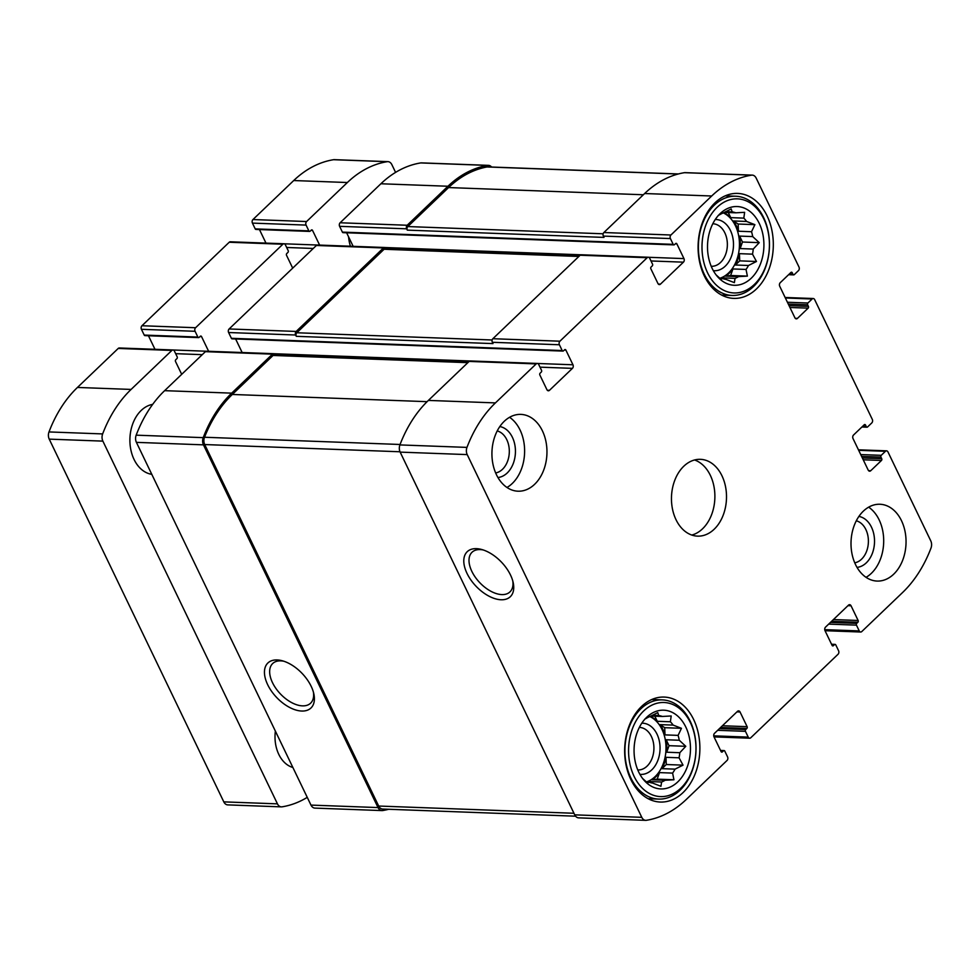 <?xml version="1.0" encoding="UTF-8"?>
<svg xmlns="http://www.w3.org/2000/svg" width="980" height="980" viewBox="0 0 980 980"><rect width="100%" height="100%" fill="white"/><g stroke="black" fill="none" stroke-linecap="round" stroke-linejoin="round"><path stroke-width="1.47" d="M652.202 715.314L658.732 715.547L657.764 712.619L649.777 716.613A33.945 24.292 92.1 0 0 646.261 718.377L644.754 719.124M650.842 716.037L662.358 716.454A33.945 24.292 92.1 0 0 658.732 715.547M650.242 716.356A33.945 24.292 -87.9 0 1 657.286 721.292L670.381 721.77A33.945 24.292 92.1 0 1 673.15 725.102L681.455 728.312L678.099 735.38L665.004 734.89A33.945 24.292 -87.9 0 0 662.884 729.426A33.945 24.292 -87.9 0 0 660.067 724.624L673.15 725.102M646.347 781.93A33.945 24.292 92.1 0 0 661.99 729.389A33.945 24.292 92.1 0 0 649.875 716.564M666.18 739.753L669.034 745.682L666.719 752.223A33.945 24.292 -87.9 0 0 666.18 739.753L679.263 740.243A33.945 24.292 92.1 0 0 678.099 735.38M666.719 752.223L679.802 752.714A33.945 24.292 92.1 0 1 679.067 757.81L683.036 765.147L675.048 769.141L661.966 768.651A33.945 24.292 -87.9 0 0 665.971 757.32L679.067 757.81M659.503 772.608L657.188 779.161L652.019 779.774A33.945 24.292 -87.9 0 0 659.503 772.608L672.598 773.098A33.945 24.292 92.1 0 0 675.048 769.141M652.019 779.774L665.114 780.252A33.945 24.292 92.1 0 1 661.598 782.016L660.937 786.279L652.643 783.081A33.945 24.292 92.1 0 1 649.017 782.175L647.511 782.922L642.647 778.537M646.825 782.089A33.945 24.292 -87.9 0 0 648.503 781.526L661.598 782.016M646.518 782.077L649.017 782.175M685.804 727.038A39.396 28.187 92.1 0 0 646.776 717.201A39.396 28.187 92.1 0 0 644.423 780.68A39.396 28.187 92.1 0 0 681.186 778.096A39.396 28.187 92.1 0 0 685.804 727.038M662.358 716.454L671.19 715.976L670.381 721.77M672.598 773.098L673.946 779.774L665.114 780.252M679.263 740.243L685.792 746.307L679.802 752.714M725.653 211.656L732.17 211.9L731.202 208.961L723.216 212.966A33.945 24.292 92.1 0 0 719.7 214.718L718.193 215.465M724.281 212.378L735.796 212.807A33.945 24.292 92.1 0 0 732.17 211.9M723.681 212.697A33.945 24.292 -87.9 0 1 730.737 217.633L743.82 218.124A33.945 24.292 92.1 0 1 746.589 221.456L754.894 224.653L751.538 231.721L738.442 231.231A33.945 24.292 -87.9 0 0 736.323 225.768A33.945 24.292 -87.9 0 0 733.505 220.966L746.589 221.456M719.798 278.283A33.945 24.292 92.1 0 0 735.429 225.731A33.945 24.292 92.1 0 0 723.314 212.905M739.618 236.094L742.473 242.023L740.157 248.577A33.945 24.292 -87.9 0 0 739.618 236.094L752.701 236.584A33.945 24.292 92.1 0 0 751.538 231.721M740.157 248.577L753.24 249.055A33.945 24.292 92.1 0 1 752.505 254.151L756.474 261.489L748.487 265.482L735.404 265.004A33.945 24.292 -87.9 0 0 739.41 253.661L752.505 254.151M732.942 268.961L730.627 275.503L725.457 276.115A33.945 24.292 -87.9 0 0 732.942 268.961L746.037 269.439A33.945 24.292 92.1 0 0 748.487 265.482M725.457 276.115L738.553 276.605A33.945 24.292 92.1 0 1 735.037 278.357L734.388 282.632L726.082 279.423A33.945 24.292 92.1 0 1 722.456 278.516L720.949 279.263L716.086 274.878M720.263 278.43A33.945 24.292 -87.9 0 0 721.954 277.879L735.037 278.357M719.957 278.418L722.456 278.516M759.243 223.379A39.396 28.187 92.1 0 0 720.214 213.554A39.396 28.187 92.1 0 0 717.862 277.022A39.396 28.187 92.1 0 0 754.625 274.449A39.396 28.187 92.1 0 0 759.243 223.379M735.796 212.807L744.629 212.329L743.82 218.124M746.037 269.439L747.385 276.115L738.553 276.605M752.701 236.584L759.231 242.648L753.24 249.055M865.536 425.075A1.286 0.919 -87.9 0 0 864.262 424.757L853.543 435.01A2.56 1.838 -87.9 0 0 853.029 438.575L868.194 470.094A2.56 1.838 -87.9 0 0 869.628 471.184A2.56 1.838 -87.9 0 0 870.742 470.719L881.461 460.465A1.286 0.919 -87.9 0 0 881.718 458.689L880.959 457.109A1.286 0.919 -87.9 0 1 881.216 455.333L885.43 451.302A2.56 1.838 -87.9 0 1 886.533 450.837A2.56 1.838 -87.9 0 1 887.966 451.939L930.767 540.862A7.044 5.047 -87.9 0 1 931 548.065A120.418 86.179 -87.9 0 1 902.543 592.557L861.775 631.561A2.56 1.838 -87.9 0 1 860.673 632.014L825.025 630.704L832.094 645.379A1.286 0.919 -87.9 0 0 833.367 645.698L834.519 644.607A1.286 0.919 -87.9 0 1 835.781 644.926L838.562 650.696A2.56 1.838 -87.9 0 1 838.047 654.26L750.778 737.756A2.56 1.838 -87.9 0 1 749.676 738.21A2.56 1.838 -87.9 0 1 748.23 737.119L745.449 731.337A1.286 0.919 -87.9 0 1 745.719 729.561L746.858 728.458A1.286 0.919 -87.9 0 0 747.128 726.67L740.047 711.97A2.56 1.838 -87.9 0 0 738.602 710.88A2.56 1.838 -87.9 0 0 737.499 711.333L714.53 733.31A2.56 1.838 -87.9 0 0 714.016 736.874L721.096 751.574A1.286 0.919 -87.9 0 0 722.37 751.893L723.51 750.79A1.286 0.919 -87.9 0 1 724.784 751.109L727.564 756.891A2.56 1.838 -87.9 0 1 727.05 760.456L686.282 799.46A120.418 86.179 -87.9 0 1 646.433 820.297A7.044 5.047 -87.9 0 1 645.722 820.346A7.044 5.047 -87.9 0 1 641.778 817.332L467.203 454.598A7.044 5.047 -87.9 0 1 466.97 447.395A120.418 86.179 -87.9 0 1 495.427 402.902L536.195 363.899A2.56 1.838 -87.9 0 1 537.297 363.445A2.56 1.838 -87.9 0 1 538.743 364.536L541.524 370.318A1.286 0.919 -87.9 0 1 541.254 372.094L540.115 373.196A1.286 0.919 -87.9 0 0 539.845 374.985L546.926 389.685A2.56 1.838 -87.9 0 0 548.359 390.787A2.56 1.838 -87.9 0 0 549.474 390.322L572.43 368.358A2.56 1.838 -87.9 0 0 572.957 364.781L565.877 350.08A1.286 0.919 -87.9 0 0 564.602 349.762L563.463 350.865A1.286 0.919 -87.9 0 1 562.189 350.546L559.409 344.764A2.56 1.838 -87.9 0 1 559.923 341.199L647.192 257.703A2.56 1.838 -87.9 0 1 648.307 257.25A2.56 1.838 -87.9 0 1 649.74 258.34L652.521 264.122A1.286 0.919 -87.9 0 1 652.264 265.899L651.112 267.001A1.286 0.919 -87.9 0 0 650.855 268.79L657.935 283.49A2.56 1.838 -87.9 0 0 659.369 284.592A2.56 1.838 -87.9 0 0 660.471 284.127L683.44 262.162A2.56 1.838 -87.9 0 0 683.954 258.598L676.874 243.885A1.286 0.919 -87.9 0 0 675.612 243.567L674.461 244.669A1.286 0.919 -87.9 0 1 673.187 244.351L670.406 238.569A2.56 1.838 -87.9 0 1 670.933 235.004L711.688 196A120.418 86.179 -87.9 0 1 751.538 175.163A7.044 5.047 -87.9 0 1 752.248 175.114A7.044 5.047 -87.9 0 1 756.192 178.127L798.994 267.05A2.56 1.838 -87.9 0 1 798.467 270.615L794.266 274.645A1.286 0.919 -87.9 0 1 792.992 274.327L792.232 272.759A1.286 0.919 -87.9 0 0 790.958 272.44L780.239 282.693A2.56 1.838 -87.9 0 0 779.725 286.258L794.89 317.765A2.56 1.838 -87.9 0 0 796.323 318.868A2.56 1.838 -87.9 0 0 797.426 318.402L808.145 308.149A1.286 0.919 -87.9 0 0 808.414 306.373L807.655 304.792A1.286 0.919 -87.9 0 1 807.912 303.016L812.126 298.986A2.56 1.838 -87.9 0 1 813.229 298.52A2.56 1.838 -87.9 0 1 814.662 299.623L872.298 419.379A2.56 1.838 -87.9 0 1 871.771 422.944L867.57 426.962A1.286 0.919 -87.9 0 1 866.295 426.643L865.536 425.075L863.993 425.014M860.673 632.014A2.56 1.838 -87.9 0 1 859.24 630.924L856.459 625.142A1.286 0.919 -87.9 0 1 856.716 623.366L857.867 622.263L831.616 621.296M645.722 820.346L578.678 817.859A7.044 5.047 -87.9 0 1 574.721 814.846L400.159 452.123A7.044 5.047 -87.9 0 1 399.913 444.92A120.418 86.179 -87.9 0 1 428.382 400.416L469.138 361.424A2.56 1.838 -87.9 0 1 470.241 360.959L537.297 363.445M510.507 575.015A31.152 17.518 -133.7 0 0 481.572 549.462A31.152 17.518 -133.7 0 0 464.667 567.163A31.152 17.518 -133.7 0 0 494.741 598.596A31.152 17.518 -133.7 0 0 513.165 582.488A31.152 17.518 -133.7 0 0 510.507 575.015M559.409 344.764L492.352 342.29A2.56 1.838 -87.9 0 1 492.867 338.713L580.148 255.229A2.56 1.838 -87.9 0 1 581.25 254.763L648.307 257.25M670.406 238.569L603.349 236.094A2.56 1.838 -87.9 0 1 603.876 232.53L644.644 193.525A120.418 86.179 -87.9 0 1 684.481 172.676A7.044 5.047 -87.9 0 1 685.192 172.639L752.248 175.114M825.013 630.679A2.56 1.838 -87.9 0 1 825.54 627.114L848.509 605.138A2.56 1.838 -87.9 0 1 849.611 604.685A2.56 1.838 -87.9 0 1 851.044 605.775L858.125 620.487A1.286 0.919 -87.9 0 1 857.867 622.263M388.729 809.272A120.418 86.179 -87.9 0 1 382.69 810.546A7.044 5.047 -87.9 0 1 381.98 810.583A7.044 5.047 -87.9 0 1 378.035 807.569L310.979 805.095L136.404 442.36A7.044 5.047 -87.9 0 1 136.171 435.169A120.418 86.179 -87.9 0 1 164.628 390.665L205.396 351.661A2.56 1.838 -87.9 0 1 206.498 351.208L273.555 353.682A2.56 1.838 -87.9 0 1 274.988 354.785L275.111 355.03M381.98 810.583L314.923 808.108A7.044 5.047 -87.9 0 1 310.979 805.095M311.162 686.294A31.152 17.518 -133.7 0 0 282.228 660.753A31.152 17.518 -133.7 0 0 265.323 678.442A31.152 17.518 -133.7 0 0 295.397 709.875A31.152 17.518 -133.7 0 0 313.821 693.767A31.152 17.518 -133.7 0 0 311.162 686.294M273.555 353.682A2.56 1.838 -87.9 0 0 272.452 354.148L231.684 393.139A120.418 86.179 -87.9 0 0 203.228 437.644A7.044 5.047 -87.9 0 0 203.46 444.846L378.035 807.569M242.146 352.518L235.629 338.982M232.652 338.627A1.286 0.919 -87.9 0 1 231.39 338.308L228.61 332.526A2.56 1.838 -87.9 0 1 229.124 328.962L316.393 245.466A2.56 1.838 -87.9 0 1 317.496 245.012L384.552 247.487A2.56 1.838 -87.9 0 1 385.985 248.589L386.108 248.834M384.552 247.487A2.56 1.838 -87.9 0 0 383.45 247.952L296.18 331.436A2.56 1.838 -87.9 0 0 295.654 335.013L296.291 336.324A2.56 1.838 -87.9 0 1 296.805 332.759L384.087 249.263A2.56 1.838 -87.9 0 1 385.189 248.81L579.351 255.988M492.352 342.29L492.989 343.6L296.291 336.324M353.143 246.335L346.626 232.787M343.662 232.432A1.286 0.919 -87.9 0 1 342.388 232.113L339.607 226.331A2.56 1.838 -87.9 0 1 340.121 222.766L380.889 183.762A120.418 86.179 -87.9 0 1 420.738 162.925A7.044 5.047 -87.9 0 1 421.449 162.876L488.493 165.363A7.044 5.047 -87.9 0 1 491.605 167.041M488.493 165.363A7.044 5.047 -87.9 0 0 487.783 165.412A120.418 86.179 -87.9 0 0 447.946 186.249L407.178 225.253A2.56 1.838 -87.9 0 0 406.663 228.818L407.288 230.129A2.56 1.838 -87.9 0 1 407.815 226.564L448.583 187.56A120.418 86.179 -87.9 0 1 487.048 166.955A7.044 5.047 -87.9 0 1 487.844 166.894L678.442 173.95M603.349 236.094L603.986 237.405L407.288 230.129M855.565 564.639A38.428 27.501 -87.9 0 1 854.634 524.435A38.428 27.501 -87.9 0 1 879.954 504.259A38.428 27.501 -87.9 0 1 901.49 520.686A38.428 27.501 -87.9 0 1 902.421 560.891A38.428 27.501 -87.9 0 1 877.112 581.067A38.428 27.501 -87.9 0 1 855.565 564.639M496.48 474.773A38.428 27.501 -87.9 0 1 495.549 434.581A38.428 27.501 -87.9 0 1 520.87 414.393A38.428 27.501 -87.9 0 1 542.405 430.833A38.428 27.501 -87.9 0 1 543.337 471.025A38.428 27.501 -87.9 0 1 518.028 491.201A38.428 27.501 -87.9 0 1 496.48 474.773M767.095 215.882A52.516 37.583 92.1 0 0 737.646 193.415A52.516 37.583 92.1 0 0 698.14 244.51A52.516 37.583 92.1 0 0 733.763 298.386A52.516 37.583 92.1 0 0 768.357 270.811A52.516 37.583 92.1 0 0 767.095 215.882M693.656 719.528A52.516 37.583 92.1 0 0 664.207 697.074A52.516 37.583 92.1 0 0 624.701 748.169A52.516 37.583 92.1 0 0 660.324 802.044A52.516 37.583 92.1 0 0 694.918 774.47A52.516 37.583 92.1 0 0 693.656 719.528M721.954 475.766A38.428 27.501 92.1 0 0 700.406 459.326A38.428 27.501 92.1 0 0 671.496 496.713A38.428 27.501 92.1 0 0 697.564 536.134A38.428 27.501 92.1 0 0 722.885 515.958A38.428 27.501 92.1 0 0 721.954 475.766M575.566 816.193L382.641 809.051A7.044 5.047 -87.9 0 1 378.684 806.038L204.71 444.553A7.044 5.047 -87.9 0 1 204.514 437.252A120.418 86.179 -87.9 0 1 232.321 394.462L273.077 355.458A2.56 1.838 -87.9 0 1 274.18 355.005L468.342 362.184M283.832 661.231A27.428 15.423 -133.7 0 0 272.673 663.534A27.428 15.423 -133.7 0 0 280.5 694.024A27.428 15.423 -133.7 0 0 310.599 703.187A27.428 15.423 -133.7 0 0 313.404 692.149M483.177 549.952A27.428 15.423 -133.7 0 0 472.029 552.255A27.428 15.423 -133.7 0 0 479.845 582.745A27.428 15.423 -133.7 0 0 509.955 591.908A27.428 15.423 -133.7 0 0 512.76 580.858M691.782 535.056A38.428 27.501 92.1 0 0 710.329 475.325A38.428 27.501 92.1 0 0 694.563 459.975M637.772 769.949A21.291 15.239 92.1 0 0 637.894 769.962A21.291 15.239 92.1 0 0 651.908 758.777A21.291 15.239 92.1 0 0 651.406 736.519A21.291 15.239 92.1 0 0 639.462 727.417A21.291 15.239 92.1 0 0 639.352 727.405M639.903 774.347A25.615 18.338 92.1 0 0 657.421 761.472A25.615 18.338 92.1 0 0 657.017 734.155A25.615 18.338 92.1 0 0 641.802 723.191M690.398 722.64A47.077 33.688 92.1 0 0 632.112 729.586A47.077 33.688 92.1 0 0 664.293 796.446A47.077 33.688 92.1 0 0 690.398 722.64M690.141 721.109A49.637 35.525 92.1 0 0 662.308 699.892A49.637 35.525 92.1 0 0 624.971 748.181A49.637 35.525 92.1 0 0 658.646 799.092A49.637 35.525 92.1 0 0 691.341 773.036A49.637 35.525 92.1 0 0 690.141 721.109M711.211 266.303A21.291 15.239 92.1 0 0 711.333 266.303A21.291 15.239 92.1 0 0 725.359 255.119A21.291 15.239 92.1 0 0 724.845 232.86A21.291 15.239 92.1 0 0 712.901 223.758A21.291 15.239 92.1 0 0 712.791 223.758M713.342 270.688A25.615 18.338 92.1 0 0 730.86 257.814A25.615 18.338 92.1 0 0 730.455 230.496A25.615 18.338 92.1 0 0 715.241 219.532M763.837 218.993A47.077 33.688 92.1 0 0 705.551 225.927A47.077 33.688 92.1 0 0 737.732 292.8A47.077 33.688 92.1 0 0 763.837 218.993M763.579 217.462A49.637 35.525 92.1 0 0 735.76 196.233A49.637 35.525 92.1 0 0 698.422 244.522A49.637 35.525 92.1 0 0 732.085 295.446A49.637 35.525 92.1 0 0 764.78 269.378A49.637 35.525 92.1 0 0 763.579 217.462M506.966 487.477A38.428 27.501 92.1 0 0 520.062 430A38.428 27.501 92.1 0 0 509.563 417.296M495.66 472.96A21.291 15.239 92.1 0 0 506.795 439.689A21.291 15.239 92.1 0 0 497.215 430.93M497.938 477.517A25.615 18.338 92.1 0 0 513.447 463.001A25.615 18.338 92.1 0 0 512.405 437.325A25.615 18.338 92.1 0 0 499.825 426.557M866.051 577.33A38.428 27.501 92.1 0 0 879.146 519.865A38.428 27.501 92.1 0 0 868.648 507.162M854.744 562.826A21.291 15.239 92.1 0 0 865.879 529.555A21.291 15.239 92.1 0 0 856.3 520.797M857.022 567.383A25.615 18.338 92.1 0 0 872.531 552.867A25.615 18.338 92.1 0 0 871.49 527.191A25.615 18.338 92.1 0 0 858.909 516.423M728.275 212.525L730.737 217.633M721.954 277.879L721.317 278.479M730.627 275.503L747.385 276.115M739.41 253.661L739.729 260.864L756.474 261.489M739.729 260.864L735.404 265.004M742.473 242.023L759.231 242.648M733.505 220.966L738.136 224.028L738.442 231.231M738.136 224.028L754.894 224.653M654.836 716.184L657.286 721.292M648.503 781.526L647.878 782.126M657.188 779.161L673.946 779.774M665.971 757.32L666.29 764.523L683.036 765.147M666.29 764.523L661.966 768.651M669.034 745.682L685.792 746.307M660.067 724.624L664.697 727.687L665.004 734.89M664.697 727.687L681.455 728.312M395.589 172.394L391.865 164.652A7.044 5.047 92.1 0 0 387.921 161.639A7.044 5.047 92.1 0 0 387.21 161.688A120.418 86.179 92.1 0 0 347.361 182.525L306.593 221.529A2.56 1.838 92.1 0 0 306.079 225.094L308.859 230.876A1.286 0.919 92.1 0 0 310.133 231.194L311.285 230.092A1.286 0.919 92.1 0 1 312.546 230.41L319.615 245.086M387.921 161.639L334.278 159.654A7.044 5.047 92.1 0 0 333.568 159.703A120.418 86.179 92.1 0 0 293.718 180.541L252.95 219.545A2.56 1.838 92.1 0 0 252.436 223.109L255.217 228.891A1.286 0.919 92.1 0 0 255.939 229.43L309.582 231.415M259.455 229.565L265.972 243.101M292.702 268.14L286.528 255.315A1.286 0.919 92.1 0 1 286.785 253.526L287.924 252.424A1.286 0.919 92.1 0 0 288.194 250.647L285.413 244.865A2.56 1.838 92.1 0 0 283.967 243.775A2.56 1.838 92.1 0 0 282.865 244.228L195.596 327.724A2.56 1.838 92.1 0 0 195.081 331.289L197.862 337.059A1.286 0.919 92.1 0 0 199.124 337.377L200.275 336.287A1.286 0.919 92.1 0 1 201.549 336.606L208.618 351.281M283.967 243.775L230.325 241.791A2.56 1.838 92.1 0 0 229.222 242.244L141.953 325.74A2.56 1.838 92.1 0 0 141.439 329.305L144.219 335.074A1.286 0.919 92.1 0 0 144.93 335.626L198.573 337.61M148.458 335.76L154.975 349.296M181.692 374.336L175.518 361.498A1.286 0.919 92.1 0 1 175.775 359.721L176.927 358.619A1.286 0.919 92.1 0 0 177.184 356.843L174.403 351.06A2.56 1.838 92.1 0 0 172.97 349.97A2.56 1.838 92.1 0 0 171.868 350.424L131.1 389.428A120.418 86.179 92.1 0 0 102.643 433.92A7.044 5.047 92.1 0 0 102.876 441.123L277.45 803.857A7.044 5.047 92.1 0 0 281.395 806.871A7.044 5.047 92.1 0 0 282.105 806.822A120.418 86.179 92.1 0 0 307.255 797.353M172.97 349.97L119.327 347.986A2.56 1.838 92.1 0 0 118.225 348.439L77.457 387.443A120.418 86.179 92.1 0 0 49 431.935A7.044 5.047 92.1 0 0 49.233 439.138L223.808 801.873A7.044 5.047 92.1 0 0 227.752 804.886L281.395 806.871M152.672 404.373A35.231 25.21 92.1 0 0 134.064 459.461A35.231 25.21 92.1 0 0 151.79 474.332M348.586 236.878A32.022 22.92 92.1 0 0 350.436 246.225M275.38 731.117A32.022 22.92 92.1 0 0 278.798 754.392A32.022 22.92 92.1 0 0 292.873 767.475M885.43 451.302L858.676 450.31M859.24 630.924L824.731 629.65M748.23 737.119L713.734 735.845M641.778 817.332L574.721 814.846M467.203 454.598L400.159 452.123M466.97 447.395L399.913 444.92M495.427 402.902L428.382 400.416M536.195 363.899L469.138 361.424M559.923 341.199L492.867 338.713M647.192 257.703L580.148 255.229M670.933 235.004L603.876 232.53M711.688 196L644.644 193.525M751.538 175.163L684.481 172.676M812.126 298.986L785.372 297.993M866.295 426.643L862.437 426.508M870.742 470.719L868.562 470.645M881.461 460.465L863.245 459.791M881.718 458.689L862.363 457.966M880.959 457.109L861.604 456.398M881.216 455.333L860.734 454.573M856.459 625.142L828.664 624.113M856.716 623.366L830.464 622.398M858.125 620.487L833.417 619.568M851.044 605.775L847.957 605.665M833.367 645.698L832.277 645.661M834.519 644.607L831.665 644.497M745.449 731.337L717.666 730.308M745.719 729.561L719.467 728.581M746.858 728.458L720.619 727.491M747.128 726.67L722.419 725.764M740.047 711.97L736.96 711.86M722.37 751.893L721.28 751.856M723.51 750.79L720.668 750.692M203.46 444.846L136.404 442.36M203.228 437.644L136.171 435.169M231.684 393.139L164.628 390.665M272.452 354.148L205.396 351.661M549.474 390.322L547.293 390.248M572.43 368.358L539.992 367.157M572.957 364.781L537.555 363.482M469.996 360.983L273.8 353.719M565.877 350.08L564.333 350.019M562.189 350.546L231.39 338.308M295.654 335.013L228.61 332.526M296.18 331.436L229.124 328.962M383.45 247.952L316.393 245.466M660.471 284.127L658.303 284.053M683.44 262.162L651.002 260.962M683.954 258.598L648.552 257.287M580.993 254.788L384.809 247.524M676.874 243.885L675.33 243.824M673.187 244.351L342.388 232.113M406.663 228.818L339.607 226.331M407.178 225.253L340.121 222.766M447.946 186.249L380.889 183.762M487.783 165.412L420.738 162.925M792.992 274.327L789.133 274.192M792.232 272.759L790.689 272.697M797.426 318.402L795.258 318.329M808.145 308.149L789.941 307.475M808.414 306.373L789.059 305.65M807.655 304.792L788.3 304.082M807.912 303.016L787.418 302.257M603.166 233.791L407.815 226.564M643.346 194.763L448.583 187.56M678.16 174.024L487.048 166.955M492.168 339.987L296.805 332.759M578.849 256.466L384.087 249.263M573.962 813.265L378.684 806.038M399.999 451.768L204.71 444.553M400.085 444.479L204.514 437.252M427.096 401.665L232.321 394.462M467.84 362.661L273.077 355.458M333.568 159.703L387.21 161.688M293.718 180.541L347.361 182.525M252.95 219.545L306.593 221.529M252.436 223.109L306.079 225.094M255.217 228.891L308.859 230.876M311.003 230.349L312.546 230.41M284.225 243.8L317.251 245.025M286.662 247.475L313.269 248.467M229.222 242.244L282.865 244.228M141.953 325.74L195.596 327.724M141.439 329.305L195.081 331.289M144.219 335.074L197.862 337.059M200.006 336.544L201.549 336.606M173.227 349.995L206.241 351.22M175.665 353.67L202.26 354.662M118.225 348.439L171.868 350.424M77.457 387.443L131.1 389.428M49 431.935L102.643 433.92M49.233 439.138L102.876 441.123M223.808 801.873L277.45 803.857M886.533 450.837L858.431 449.808M749.676 738.21L714.028 736.899M813.229 298.52L785.127 297.479M867.018 427.194L861.91 427.011M835.07 644.375L831.542 644.24M724.061 750.57L720.545 750.435M562.9 351.085L232.101 338.847M673.909 244.89L343.11 232.652M793.702 274.878L788.606 274.694M648.16 798.712L658.646 799.092M651.835 699.5L662.308 699.892M721.598 295.054L732.085 295.446M725.274 195.841L735.76 196.233"/></g></svg>

